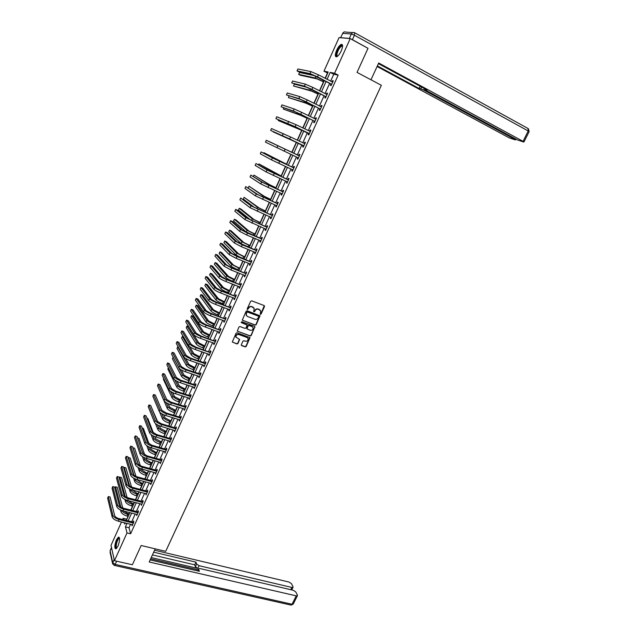 <?xml version="1.0" encoding="UTF-8"?>
<svg xmlns="http://www.w3.org/2000/svg" width="637" height="637" viewBox="0 0 637 637"><rect width="100%" height="100%" fill="white"/><g stroke="black" fill="none" stroke-linecap="round" stroke-linejoin="round"><path stroke-width="0.96" d="M260.358 314.36L261.066 314.049L264.514 306.54L264.156 305.569L251.687 300.823L250.667 301.269L247.212 308.849L247.475 309.526L248.637 308.236C249.401 306.907 250.484 306.429 251.902 306.795L254.227 308.507L253.653 311.668L254.649 311.636L255.095 310.665C255.859 309.343 256.942 308.865 258.343 309.232L260.652 310.912L260.358 314.36M260.087 314.089L260.852 313.802L264.283 305.641M247.196 309.248L248.637 308.236M253.661 311.676L255.095 310.665M116.444 539.818L118.442 537.095C120.075 537.668 119.915 540.686 117.956 546.164L115.958 548.879C114.326 548.274 114.485 545.256 116.444 539.818M336.631 50.307C338.151 47.114 339.688 45.139 341.233 44.391C343.017 44.256 343.024 46.421 341.257 50.88C339.72 54.081 338.191 56.048 336.662 56.781C334.871 56.9 334.863 54.742 336.631 50.307M241.327 344.697L241.694 345.636L245.181 346.878L246.193 346.424L250.007 337.674L237.123 332.753L236.104 333.207L232.29 342.013L236.948 343.956L237.967 343.502L239.616 339.441L235.993 337.124C235.905 335.189 236.853 334.321 238.819 334.513L247.029 337.475L248.119 338.581C248.223 340.516 247.283 341.392 245.317 341.209L243.955 340.723L242.944 341.169L241.327 344.697M327.713 73.088L323.962 71.209L339.051 37.615L350.231 38.586L368.011 48.324L357.031 72.387L381.364 85.302L165.708 551.339L141.151 545.503L132.369 564.764L114.453 560.703L110.997 545.407L121.516 521.982M350.231 38.586L334.584 73.239L330.197 72.403L327.084 79.322M130.593 524.227L129 527.747L130.617 533.774L338.167 75.126L334.584 73.239M130.617 533.774L127.01 532.898L114.453 560.703M255.166 325.141L256.178 324.695L260.023 315.833L247.156 310.76L246.137 311.214L242.283 320.124L255.166 325.141L255.963 324.44L259.769 315.506M237.298 331.152L249.951 335.771L250.962 335.325L254.752 327.068L251.169 335.588L250.158 336.033L237.275 331.097L238.931 327.004L239.95 326.55L245.03 328.405L246.049 327.959L247.164 325.053L241.471 322.696M254.967 327.33L254.601 326.375L241.917 321.709L241.176 322.402M338.167 75.126L333.748 74.258L330.635 81.162M329.655 83.336L325.005 93.623M324.042 95.757L319.408 106.021M318.468 108.115L313.842 118.355M312.918 120.401L308.3 130.625M307.392 132.631L302.79 142.823M301.906 144.79L297.32 154.958M296.436 156.901L291.881 167.005M290.99 168.964L286.467 178.981M285.575 180.964L281.084 190.901M280.184 192.907L275.733 202.765M274.818 204.78L270.407 214.558M269.483 216.596L265.103 226.294M264.18 228.349L259.832 237.967M258.901 240.045L254.593 249.585M253.645 251.679L249.37 261.138M248.422 263.248L244.186 272.636M243.223 274.762L239.018 284.078M238.047 286.22L233.883 295.457M232.903 297.614L228.771 306.779M227.783 308.953L223.683 318.046M222.695 320.236L218.618 329.249M217.623 331.463L213.586 340.405M212.583 342.634L208.578 351.505M207.566 353.742L203.593 362.541M202.574 364.802L198.633 373.529M197.605 375.798L193.696 384.453M192.661 386.747L188.783 395.33M187.748 397.639L183.902 406.159M182.851 408.476L179.037 416.924M177.986 419.257L174.204 427.642M173.137 429.991L169.386 438.304M168.319 440.661L164.593 448.91M163.526 451.291L159.831 459.468M158.748 461.865L155.086 469.979M153.995 472.383L150.364 480.433M149.273 482.854L145.666 490.84M144.567 493.269L140.992 501.192M139.885 503.636L136.334 511.495M135.227 513.955L131.708 521.751M330.961 84.132L330.372 85.43L331.097 85.597L333.262 80.795L332.538 80.636L331.988 81.862M325.348 96.545L324.766 97.835L325.475 98.026L327.633 93.249L326.924 93.066L326.359 94.316M319.774 108.887L319.193 110.169L319.893 110.384L322.035 105.638L321.335 105.431L320.761 106.698M314.224 121.165L313.651 122.439L314.328 122.686L316.462 117.964L315.777 117.734L315.204 119.008M308.706 133.388L308.133 134.654L308.802 134.917L310.928 130.219L310.251 129.964L309.678 131.23M303.212 145.539L302.647 146.797L303.3 147.091L305.41 142.417L304.749 142.131L304.183 143.397M297.75 157.626L297.184 158.876L297.829 159.194L299.931 154.544L299.279 154.234L298.713 155.492M292.319 169.649L291.754 170.891L292.383 171.234L294.477 166.607L293.84 166.281L293.275 167.531M286.913 181.609L286.355 182.851L286.969 183.217L289.047 178.615L288.426 178.256L287.868 179.499M281.538 193.505L280.981 194.739L281.586 195.129L283.648 190.551L283.043 190.176L282.486 191.411M276.171 205.377L275.63 206.571L276.227 206.985L278.281 202.431L277.684 202.033L277.127 203.259M270.844 217.177L270.311 218.34L270.892 218.778L272.939 214.247L272.357 213.825L271.808 215.051M265.533 228.922L265.024 230.053L265.589 230.514L267.628 226.008L267.054 225.554L266.505 226.772M260.254 240.611L259.761 241.702L260.318 242.179L262.34 237.705L261.783 237.227L261.234 238.437M254.999 252.228L254.521 253.295L255.063 253.797L257.077 249.338L256.536 248.844L255.986 250.046M249.776 263.798L249.314 264.825L249.847 265.35L251.846 260.907L251.312 260.398L250.771 261.592M244.576 275.295L244.13 276.291L244.648 276.84L246.646 272.429L246.121 271.888L245.579 273.082M239.408 286.746L238.971 287.709L239.48 288.274L241.463 283.887L240.953 283.322L240.42 284.508M234.265 298.132L233.843 299.064L234.336 299.653L236.311 295.281L235.809 294.7L235.276 295.879M229.145 309.463L228.739 310.354L229.224 310.967L231.183 306.62L230.698 306.023L230.164 307.193M224.049 320.737L223.659 321.597L224.128 322.234L226.087 317.911L225.609 317.282L225.084 318.452M218.985 331.949L218.602 332.785L219.064 333.438L221.007 329.13L220.545 328.485L220.02 329.647M213.936 343.104L213.578 343.908L214.024 344.585L215.959 340.301L215.505 339.64L214.988 340.795M208.92 354.212L209.016 355.677L210.935 351.417L210.497 350.732L209.971 351.879M203.928 365.256L204.023 366.713L205.942 362.477L205.504 361.768L204.987 362.915M198.967 376.252L199.062 377.693L200.966 373.481L200.544 372.749L200.034 373.887M194.022 387.185L194.118 388.618L196.021 384.422L195.607 383.681L195.097 384.812M189.101 398.069L189.205 399.495L191.092 395.322L190.694 394.55L190.184 395.681M184.212 408.898L184.316 410.316L186.195 406.159L185.805 405.371L185.295 406.494M179.339 419.672L179.451 421.081L181.314 416.94L180.94 416.136L180.438 417.251M174.498 430.397L174.61 431.79L176.465 427.674L176.099 426.854L175.597 427.96M169.681 441.067L169.792 442.444L171.64 438.352L171.281 437.508L170.78 438.614M164.879 451.681L164.991 453.058L166.838 448.981L166.488 448.122L165.994 449.22M160.11 462.247L160.221 463.609L162.053 459.556L161.718 458.672L161.225 459.771M155.356 472.758L155.476 474.111L157.299 470.082L156.973 469.182L156.479 470.273M150.627 483.22L150.754 484.566L152.569 480.553L152.251 479.629L151.757 480.72M145.929 493.627L146.048 494.965L147.856 490.968L147.553 490.036L147.059 491.111M141.247 503.986L141.374 505.316L143.166 501.343L142.871 500.387L142.385 501.462M136.589 514.298L136.716 515.62L138.5 511.662L138.213 510.691L137.735 511.758M131.947 524.562L132.082 525.867L133.858 521.934L133.587 520.939L133.101 522.006M327.466 73.04L325.101 78.295M323.508 81.823L319.471 90.804M318.014 94.045L313.874 103.242M312.536 106.204L308.3 115.623M307.098 118.299L302.758 127.933M301.683 130.338L297.248 140.18M296.293 142.306L291.786 152.315M290.894 154.305L286.451 164.171M285.44 166.416L281.14 175.963M280.025 178.456L275.861 187.7M274.627 190.439L270.606 199.381M269.268 202.359L265.382 210.998M263.933 214.215L260.175 222.552M258.622 226.008L254.999 234.05M253.343 237.744L249.855 245.492M248.088 249.417L244.727 256.878M242.864 261.027L239.631 268.201M237.665 272.58L234.559 279.476M232.489 284.078L229.511 290.687M228.556 292.813L228.317 293.346M227.345 295.512L224.495 301.842M223.531 303.984L223.205 304.701M222.225 306.891L219.494 312.95M218.531 315.1L218.117 316.008M217.129 318.205L214.526 323.994M213.546 326.16L213.061 327.251M212.057 329.472L209.581 334.982M208.594 337.172L208.02 338.446M207.017 340.676L204.66 345.923M203.665 348.12L203.012 349.578M202.001 351.823L199.755 356.808M198.76 359.021L198.027 360.653M197.008 362.915L194.882 367.637M193.879 369.866L193.067 371.674M192.04 373.951L190.033 378.41M189.022 380.655L188.13 382.638M187.095 384.939L185.208 389.135M184.189 391.397L183.225 393.555M182.182 395.864L180.406 399.805M179.379 402.082L178.336 404.407M177.285 406.732L175.629 410.427M174.594 412.72L173.471 415.213M172.42 417.553L170.867 420.993M169.832 423.302L168.638 425.962M167.579 428.319L166.138 431.512M165.094 433.829L163.82 436.656M162.754 439.028L161.424 441.982M160.381 444.308L159.027 447.301M157.96 449.69L156.742 452.397M155.683 454.738L154.265 457.892M153.183 460.296L152.076 462.765M151.009 465.121L149.52 468.434M148.437 470.847L147.434 473.076M146.367 475.449L144.798 478.92M143.707 481.349L142.807 483.34M141.74 485.728L140.1 489.359M139.001 491.804L138.213 493.564M137.13 495.96L135.426 499.75M134.327 502.203L133.635 503.732M132.552 506.136L130.776 510.086M129.669 512.554L129.08 513.852M127.989 516.273L126.787 519.489M122.63 519.497L123.18 518.279L123.562 519.728M126.699 519.155L123.18 518.279M325.316 78.407L328.19 72.021L323.962 71.209M124.334 522.674L124.709 524.108L125.25 522.905M126.365 520.421L129.884 512.602M130.991 510.141L134.542 502.259M135.641 499.806L139.224 491.86M140.315 489.423L143.922 481.405M145.013 478.984L148.652 470.91M149.735 468.498L153.398 460.352M154.48 457.955L158.175 449.746M159.25 447.365L162.968 439.092M164.035 436.719L167.794 428.382M168.853 426.026L172.635 417.617M173.686 415.276L177.508 406.804M178.551 404.479L182.397 395.927M183.44 393.618L187.318 385.003M188.345 382.71L192.255 374.023M193.282 371.745L197.223 362.986M198.242 360.725L202.216 351.903M203.227 349.649L207.232 340.755M208.235 338.518L212.28 329.552M213.276 327.33L217.344 318.285M218.332 316.087L222.44 306.97M223.42 304.789L227.56 295.592M228.532 293.426L232.704 284.158M233.675 282.008L237.88 272.668M238.843 270.534L243.079 261.114M244.035 258.996L248.303 249.505M249.25 247.403L253.558 237.832M254.497 235.754L258.837 226.103M259.769 224.033L264.148 214.303M265.064 212.264L269.483 202.455M270.399 200.424L274.85 190.535M275.749 188.528L280.24 178.559M281.132 176.568L285.655 166.512M286.546 164.545L291.109 154.409M291.985 152.458L296.579 142.258M297.463 140.283L302.065 130.052M302.973 128.037L307.591 117.781M308.515 115.727L313.141 105.447M314.089 103.353L318.723 93.05M319.686 90.908L324.337 80.588M127.018 523.343L125.433 526.871L127.01 532.898M326.096 81.496L321.454 91.816M320.491 93.95L315.856 104.237M314.909 106.331L310.283 116.603M309.359 118.657L304.741 128.897M303.841 130.911L299.231 141.127M298.347 143.102L293.753 153.286M292.877 155.237L288.314 165.357M287.43 167.324L282.908 177.365M282.008 179.355L277.525 189.316M276.617 191.323L272.166 201.204M271.251 203.227L266.839 213.021M265.916 215.067L261.536 224.789M260.613 226.844L256.265 236.486M255.333 238.564L251.026 248.127M250.078 250.222L245.802 259.713M244.855 261.823L240.611 271.235M239.655 273.361L235.451 282.693M234.48 284.843L230.307 294.103M229.336 296.269L225.195 305.449M224.216 307.631L220.107 316.74M219.12 318.938L215.051 327.967M214.048 330.181L210.011 339.147M209.008 341.376L205.003 350.262M203.991 352.508L200.018 361.33M198.999 363.592L195.057 372.334M194.03 374.612L190.121 383.291M189.093 385.584L185.216 394.192M184.173 396.501L180.327 405.036M179.284 407.354L175.462 415.826M174.411 418.159L170.628 426.559M169.569 428.916L165.811 437.245M164.744 439.618L161.026 447.883M159.951 450.263L156.256 458.457M155.173 460.854L151.51 468.991M150.428 471.396L146.789 479.462M145.698 481.891L142.091 489.893M140.992 492.329L137.417 500.268M136.318 502.712L132.767 510.587M131.66 513.056L128.141 520.867M333.748 74.258L330.197 72.403M129 527.747L125.433 526.871M332.538 80.636L333.183 80.979M326.924 93.066L327.569 93.4M321.335 105.431L321.98 105.758M315.777 117.734L316.422 118.052M310.251 129.964L310.896 130.282M304.749 142.131L305.402 142.441M297.184 158.876L297.837 159.178M291.754 170.891L292.407 171.194M286.355 182.851L287 183.145M280.981 194.739L281.626 195.033M275.63 206.571L276.283 206.858M270.311 218.34L270.964 218.618M265.024 230.053L265.677 230.323M259.761 241.702L260.414 241.972M254.521 253.295L255.174 253.558M249.314 264.825L249.967 265.08M244.13 276.291L244.783 276.546M238.971 287.709L239.623 287.956M233.843 299.064L234.496 299.31M228.739 310.354L229.392 310.601M223.659 321.597L224.312 321.836M218.602 332.785L219.255 333.016M213.578 343.908L214.231 344.139M208.578 354.984L209.223 355.207M203.593 365.996L204.246 366.219M198.64 376.961L199.293 377.176M193.712 387.869L194.365 388.076M188.815 398.722L189.46 398.929M183.934 409.519L184.579 409.718M179.077 420.261L179.73 420.46M174.243 430.954L174.896 431.153M169.434 441.6L170.087 441.791M164.649 452.182L165.302 452.374M159.895 462.725L160.54 462.908M155.157 473.203L155.802 473.387M150.436 483.642L151.088 483.817M145.746 494.025L146.399 494.193M141.08 504.353L141.733 504.52M136.429 514.64L137.082 514.8M131.811 524.872L132.456 525.031M260.119 310.084L259.378 309.622M254.88 310.418C255.644 309.096 256.727 308.619 258.128 308.993L259.163 309.383M253.701 307.671L252.945 307.193M248.422 307.99C249.186 306.66 250.277 306.182 251.687 306.556L252.73 306.946M242.307 320.196L254.951 324.886M258.67 316.812L258.415 316.135L247.467 312.042L246.75 312.361L246.169 315.148L247.475 316.485L254.959 319.264C256.361 319.623 257.436 319.145 258.2 317.831L258.67 316.812M246.463 315.713L246.073 313.141L247.26 311.796L258.2 315.888M246.925 324.735L241.264 322.441M250.269 330.316C252.26 330.507 253.192 329.616 253.072 327.657L251.997 326.566L249.107 325.507L248.096 325.953L246.981 328.851L250.269 330.316M252.65 326.98L251.997 326.566M247.005 328.915L246.814 328.055L247.889 325.698L248.9 325.252L251.782 326.311M254.752 327.068L254.76 326.455M247.721 337.921L247.029 337.475M236.168 337.514L235.794 336.862C235.706 334.927 236.653 334.059 238.62 334.25L246.822 337.212M232.306 342.061L236.757 343.685L237.768 343.232L239.408 339.147M241.304 345.262L244.974 346.608L245.986 346.154L249.776 337.355M323.723 81.934L317.059 78.9L300.369 75.254L298.681 74.386L315.291 77.993L323.803 81.767M298.681 74.386L299.509 72.514L314.885 75.755M332.681 82.093L318.428 74.832L317.521 76.854L331.686 84.299M332.156 81.95L332.729 81.982M331.471 84.761L330.778 83.917L311.819 74.545L298.793 71.822L297.041 70.922L310.012 73.605L317.521 76.854M297.041 70.922L297.893 68.987L310.912 71.591L318.428 74.832M330.778 83.917L331.503 84.076M337.554 56.247C336.44 56.534 336.105 55.578 336.551 53.381C338.398 48.046 340.341 45.482 342.38 45.705L342.587 46.151M342.579 46.366L341.687 46.119C339.744 47.329 338.223 49.75 337.124 53.389C336.75 55.148 336.949 56.056 337.714 56.112M342.316 44.662L341.782 44.733C339.37 46.238 337.483 49.24 336.121 53.747L336.232 56.868M116.786 548.17C115.584 548.346 115.393 546.594 116.221 542.907C117.304 539.38 118.363 537.779 119.39 538.09L119.525 538.241M119.557 538.496L119.119 538.48C118.219 539.006 117.407 540.51 116.69 543.003C115.982 546.036 116.069 547.685 116.945 547.963M119.127 537.23L119.008 537.27C117.893 537.915 116.89 539.786 115.998 542.875C115.233 545.989 115.209 547.995 115.91 548.895M370.981 79.792L378.704 63.007L523.049 141.342L528.224 130.983L354.435 35.25L352.428 39.677L367.645 48.125M424.425 88.567L423.732 90.04L514.6 139.216L514.927 138.563M423.732 90.04L420.754 88.798L421.59 87.03M377.367 65.914L419.13 88.487L420.754 88.798M377.104 66.495L509.194 137.855L515.134 139.853L514.6 139.216M340.795 37.679L349.347 38.419L351.345 34L342.73 33.363L340.612 37.75M425.58 89.196L425.086 89.706L426.241 90.518L517.467 139.941L523.558 141.979L523.049 141.342M425.357 89.666L427.037 89.984L378.426 63.62M352.428 39.677L350.732 38.857M349.936 38.562L349.347 38.419M420.173 86.266L419.13 88.487M155.229 548.847L149.185 561.985L296.229 595.858L297.423 595.683L297.383 595.038L295.759 591.932L293.331 590.3L200.169 568.594L198.688 568.817L197.9 570.959M150.141 559.907L199.373 571.301L198.656 569.367M290.727 589.695L291.842 587.441L293.028 587.274L292.988 586.661L291.412 583.643L289.031 582.051L154.6 550.201M196.666 564.032L199.078 565.704L197.812 568.403L195.4 566.723L196.666 564.032L195.965 562.145L153.692 552.175M291.842 587.441L199.078 565.704M197.812 568.403L151.224 557.55M198.195 569.844L150.643 558.808M195.4 566.723L194.699 564.828L152.426 554.923M194.699 564.828L195.965 562.145M318.229 94.157L311.581 91.115L293.522 86.003L309.813 90.215L318.285 94.021M293.522 86.003L294.35 84.14L307.177 87.38M312.751 106.315L306.134 103.266L288.394 97.557L304.367 102.382L312.799 106.204M289.063 96.044L288.394 97.557M327.052 94.547L312.791 87.396L311.891 89.403L326.064 96.736M326.455 94.364L327.115 94.395M325.865 97.166L325.173 96.33L306.23 87.046L291.714 82.945L304.422 86.13L311.891 89.403M291.714 82.945L292.566 81.018L305.314 84.124L312.791 87.396M325.173 96.33L325.881 96.521M321.454 106.928L307.193 99.898L306.293 101.888L320.467 109.102M320.793 106.713L321.534 106.753M320.292 109.5L319.591 108.68L300.672 99.483L286.411 94.905L298.864 98.576L306.293 101.888M286.411 94.905L287.255 92.994L299.748 96.585L307.193 99.898M319.591 108.68L320.292 108.895M307.313 118.41L300.712 115.353L283.282 109.054L298.944 114.485L307.345 118.331M283.768 107.964L283.282 109.054M301.898 130.442L278.202 120.504L301.914 130.394M278.504 119.828L278.202 120.504M296.508 142.409L273.146 131.891L296.516 142.393M315.888 119.238L301.62 112.327L300.728 114.31L314.909 121.412M315.156 119.008L315.976 119.039M314.742 121.778L314.041 120.958L295.146 111.857L281.132 106.801L293.331 110.965L300.728 114.31M281.132 106.801L281.976 104.898L294.214 108.983L301.62 112.327M314.041 120.958L314.726 121.197M310.346 131.493L296.078 124.693L295.194 126.667L309.375 133.651M309.55 131.23L310.458 131.262M309.224 133.985L294.541 126.413L275.885 118.641L295.194 126.667M275.885 118.641L276.721 116.746L296.078 124.693M308.523 133.181L309.192 133.444M304.836 143.683L290.56 136.987L289.684 138.954L303.873 145.825M303.976 143.389L304.956 143.421M303.73 146.128L289.047 138.675L270.661 130.418L289.684 138.954M270.661 130.418L271.497 128.539L290.56 136.987M303.037 145.332L303.69 145.618M292.009 152.41L268.918 141.406L292.001 152.418M299.358 155.802L266.298 140.267L299.095 155.794M266.298 140.267L265.47 142.139L298.395 157.936M298.442 155.484L299.494 155.516M298.275 158.207L297.59 157.443M286.666 164.266L263.909 152.697L286.65 164.298M263.909 152.697L263.694 153.175M293.912 167.865L274.189 158.756L261.122 151.932L272.373 157.92L293.641 167.857M261.122 151.932L260.294 153.796L271.505 159.863L292.948 169.983M293.004 167.523L294.055 167.547M292.837 170.23L292.216 169.53M281.363 176.067L258.925 163.924L273.106 172.173L281.331 176.123M258.925 163.924L258.526 164.808M288.489 179.857L268.798 170.82L255.978 163.542L266.983 169.999L288.219 179.857M255.978 163.542L255.15 165.397L266.123 171.926L287.534 181.967M287.598 179.499L288.641 179.515M287.438 182.182L286.865 181.553M276.076 187.796L269.618 184.706L253.956 175.103L267.851 183.91L276.036 187.891M253.956 175.103L253.391 176.377M283.091 191.793L263.439 182.819L250.859 175.095L261.624 182.007L282.82 191.793M250.859 175.095L250.038 176.943L260.764 183.926L282.143 193.895M282.215 191.411L283.258 191.418M282.064 194.078L281.538 193.513M270.821 199.477L264.387 196.371L249.019 186.227L262.619 195.591L270.773 199.588M249.019 186.227L248.279 187.891M277.724 203.665L258.104 194.747L245.763 186.585L256.289 193.959L277.453 203.665M245.763 186.585L244.942 188.425L255.437 195.862L276.784 205.751M276.864 203.259L277.907 203.267M276.713 205.91L276.243 205.409M265.597 211.086L259.179 207.981L244.106 197.295L257.412 207.216L265.533 211.229M244.106 197.295L243.318 199.062L254.872 207.781M272.389 215.473L252.801 206.619L240.69 198.027L250.986 205.839L272.118 215.473M240.69 198.027L239.878 199.851L250.134 207.742L271.45 217.551M271.537 215.043L272.58 215.051M271.394 217.679L270.98 217.241M260.39 222.647L254.004 219.534L240.913 209.032L239.217 208.307L252.228 218.778L260.318 222.815M239.217 208.307L238.437 210.067L251.018 220.314M267.078 227.226L247.522 218.435L237.394 210.154L235.642 209.406L245.707 217.663L266.807 227.226M235.642 209.406L234.838 211.221L244.863 219.55L266.139 229.296M266.242 226.772L267.277 226.772M255.222 234.145L248.852 231.024L236.04 219.98L234.352 219.263L247.076 230.283L255.126 234.344M234.352 219.263L233.572 221.015L246.917 232.601M261.791 238.915L242.275 230.18L232.378 221.461L230.626 220.728L240.46 229.424L247.482 233.078L261.528 238.915M230.626 220.728L229.822 222.536L239.616 231.303L246.638 234.965L260.859 240.969M260.971 238.437L262.006 238.437M250.07 245.579L243.724 242.458L231.199 230.873L229.503 230.18L241.949 241.734L249.967 245.81M229.503 230.18L228.731 231.916L241.136 243.557L243.445 245.03M256.536 250.54L237.052 241.869L227.385 232.712L225.625 231.995L235.236 241.128L242.227 244.815L256.265 250.548M225.625 231.995L224.829 233.795L234.4 243L241.383 246.686L255.612 252.586M255.724 250.046L256.767 250.038M244.942 256.966L238.62 253.829L226.382 241.718L224.686 241.033L236.853 253.12L244.831 257.213M224.686 241.033L223.913 242.769L236.032 254.935L241.089 257.818M251.304 262.11L231.852 253.502L222.417 243.915L220.657 243.207L230.037 252.77L236.996 256.48L251.042 262.118M220.657 243.207L219.861 244.998L229.209 254.633L236.16 258.351L250.182 263.957M250.508 261.6L251.543 261.584M239.846 268.288L233.548 265.151L221.58 252.515L219.884 251.838L231.772 264.451L239.727 268.567M219.884 251.838L219.12 253.566L230.96 266.258L238.907 270.383M246.105 273.623L231.295 267.564L226.684 265.072L217.464 255.055L215.712 254.362L224.869 264.355L231.788 268.097L245.834 273.623M215.712 254.362L214.924 256.146L224.041 266.202L230.96 269.953L245.189 275.646M245.317 273.082L246.352 273.066M234.774 279.555L228.5 276.41L216.811 263.256L215.115 262.587L226.724 275.725C227.911 276.824 230.164 278.058 233.484 279.412L234.639 279.858M215.115 262.587L214.35 264.307L225.92 277.525C227.106 278.632 229.352 279.866 232.672 281.22L233.827 281.665M240.929 285.073L226.127 279.086L221.541 276.577L212.543 266.147L210.791 265.462L219.725 275.877C220.912 277.007 223.213 278.258 226.613 279.643L240.659 285.081M210.791 265.462L210.003 267.237L218.905 277.716C220.083 278.855 222.385 280.113 225.785 281.49L240.014 287.088M240.149 284.516L241.192 284.492M229.734 290.767L223.476 287.621L212.057 273.95L210.361 273.289L221.7 286.945C222.87 288.083 225.108 289.317 228.428 290.655L229.583 291.093M210.361 273.289L209.597 275.001L220.896 288.736C222.058 289.883 224.304 291.117 227.624 292.455L228.779 292.893M235.778 296.468L220.991 290.56L216.421 288.028L207.646 277.183L205.894 276.506L214.605 287.343C215.776 288.505 218.061 289.771 221.461 291.133L235.507 296.476M205.894 276.506L205.114 278.273L213.785 289.174C214.956 290.345 217.233 291.611 220.641 292.972L234.87 298.474M235.013 295.887L236.048 295.863M224.71 301.93L218.475 298.769L207.328 284.588L205.632 283.943L216.699 298.108C217.846 299.279 220.083 300.529 223.396 301.842L224.55 302.28M205.632 283.943L204.875 285.647L215.903 299.892C217.042 301.07 219.279 302.32 222.592 303.634L223.746 304.064M230.65 307.798L215.871 301.97L211.333 299.422L202.773 288.163L201.021 287.502L209.517 298.745C210.664 299.947 212.933 301.221 216.333 302.567L230.387 307.806M201.021 287.502L200.241 289.254L208.705 300.568C209.844 301.779 212.121 303.053 215.513 304.398L229.75 309.797M229.901 307.201L230.936 307.169M219.709 313.03L213.499 309.861L202.622 295.178L200.926 294.541L211.723 309.208C212.854 310.418 215.075 311.676 218.387 312.982L219.542 313.404M200.926 294.541L200.169 296.237L210.935 310.983C212.057 312.202 214.271 313.46 217.591 314.758L218.746 315.18M225.554 319.081L210.783 313.324L206.269 310.76L197.924 299.087L196.172 298.435L204.453 310.092C205.576 311.334 207.837 312.616 211.237 313.945L225.291 319.089M196.172 298.435L195.4 300.186L203.641 311.907C204.764 313.149 207.025 314.439 210.425 315.761L224.662 321.064M224.813 318.46L225.848 318.428M214.741 324.074L208.546 320.905L197.932 305.72L196.236 305.091L206.778 320.26C207.885 321.51 210.091 322.776 213.411 324.058L214.558 324.472M196.236 305.091L195.487 306.779L205.982 322.027C207.089 323.278 209.294 324.544 212.615 325.825L213.761 326.24M220.482 330.3L205.727 324.615L201.228 322.035L193.099 309.964L191.347 309.319L199.413 321.382C200.52 322.656 202.765 323.954 206.165 325.26L220.219 330.308M191.347 309.319L190.574 311.063L198.609 323.182C199.707 324.464 201.961 325.762 205.353 327.068L219.59 332.275M219.757 329.663L220.792 329.624M209.796 335.062L203.625 331.885L193.274 316.207L191.578 315.594L201.849 331.256C202.94 332.538 205.138 333.812 208.45 335.078L209.605 335.484M191.578 315.594L190.829 317.274L201.061 333.016C202.144 334.306 204.35 335.58 207.654 336.838L208.809 337.244M215.433 341.464L200.687 335.858L196.212 333.255L188.297 320.785L186.545 320.156L194.396 332.61C195.479 333.923 197.725 335.229 201.117 336.519L215.171 341.472M186.545 320.156L185.773 321.884L193.592 334.409C194.675 335.723 196.913 337.029 200.313 338.319L214.55 343.431M214.717 340.803L215.752 340.763M204.875 345.995L198.72 342.817L188.632 326.646L186.936 326.048L196.952 342.204C198.019 343.518 200.209 344.8 203.514 346.042L204.668 346.448M186.936 326.048L186.195 327.721L196.164 343.948C197.231 345.27 199.421 346.552 202.725 347.794L203.88 348.2M210.417 352.572L195.678 347.038L191.227 344.418L183.52 331.551L181.768 330.929L189.412 343.789C190.471 345.135 192.7 346.448 196.092 347.722L210.154 352.579M181.768 330.929L181.004 332.657L188.608 345.572C189.675 346.926 191.896 348.24 195.288 349.514L209.533 354.522M209.708 351.895L210.743 351.847M199.978 356.879L193.847 353.694L189.691 346.663M183.472 336.854L182.317 336.447L181.577 338.112L191.291 354.833C192.342 356.187 194.516 357.476 197.82 358.703L198.975 359.093M182.317 336.447L192.071 353.089C193.122 354.435 195.296 355.725 198.609 356.959L199.763 357.349M205.417 363.623L204.724 362.923L190.694 358.161L186.267 355.526L178.766 342.268L177.006 341.655L184.443 354.913C185.486 356.29 187.708 357.612 191.1 358.87L205.154 363.639M177.006 341.655L176.25 343.375L183.655 356.688C184.69 358.074 186.912 359.395 190.296 360.646L204.541 365.566M204.724 362.923L205.759 362.875M195.097 367.708L188.99 364.523L185.574 358.4M178.256 346.99L177.723 346.807L176.982 348.455L186.442 365.654C187.469 367.039 189.635 368.345 192.939 369.556L194.094 369.938M177.723 346.807L187.222 363.926C188.249 365.304 190.415 366.601 193.72 367.82L194.874 368.202M200.448 374.62L199.763 373.903L185.733 369.229L181.322 366.578L174.028 352.93L172.277 352.333L179.507 365.972C180.534 367.39 182.739 368.719 186.123 369.954L200.185 374.636M172.277 352.333L171.52 354.037L178.718 367.74C179.738 369.165 181.943 370.495 185.335 371.729L199.572 376.555M199.763 373.903L200.798 373.847M190.248 378.482L184.165 375.289L181.322 369.922M173.137 357.118L172.412 358.758L181.617 376.427C182.628 377.852 184.778 379.158 188.082 380.353L189.237 380.727M178.814 367.899L182.389 374.707C183.4 376.125 185.558 377.43 188.863 378.625L190.017 379.007M195.503 385.56L194.826 384.828L180.797 380.241L176.409 377.574L169.323 363.544L167.563 362.955L174.594 376.985C175.597 378.434 177.795 379.771 181.179 380.99L195.24 385.576M167.563 362.955L166.814 364.659L173.805 378.736C174.809 380.201 177.006 381.539 180.39 382.749L194.635 387.487M194.826 384.828L195.862 384.772M185.423 389.207L179.355 386.006L176.99 381.292M168.383 367.82L167.857 369.006L176.815 387.153C177.803 388.602 179.953 389.916 183.249 391.094L184.404 391.468M174.809 379.867L177.58 385.433C178.575 386.882 180.725 388.196 184.029 389.374L185.184 389.748M190.582 396.453L189.922 395.696L175.884 391.206L171.52 388.514L164.633 374.102L162.881 373.529L169.705 387.933C170.692 389.422 172.874 390.768 176.258 391.97L190.32 396.469M162.881 373.529L162.132 375.217L168.924 389.685C169.904 391.174 172.086 392.527 175.47 393.722L189.715 398.364M189.922 395.696L190.949 395.633M180.621 399.877L174.57 396.676L172.611 392.551M163.653 378.474L163.327 379.206L172.038 397.814C173.009 399.303 175.143 400.625 178.44 401.788L179.594 402.154M170.541 391.325L172.802 396.11C173.774 397.592 175.916 398.913 179.212 400.076L180.367 400.442M185.685 407.282L185.033 406.51L171.003 402.106L166.655 399.407L159.967 384.613L158.215 384.055L164.84 398.834C165.803 400.355 167.977 401.708 171.361 402.895L185.423 407.298M158.215 384.055L157.466 385.735L164.059 400.577C165.023 402.098 167.197 403.452 170.581 404.638L184.826 409.193M185.033 406.51L186.068 406.446M175.844 410.499L169.816 407.29L168.2 403.707M158.947 389.072L167.284 408.436C168.232 409.949 170.358 411.287 173.654 412.426L174.809 412.784M166.193 402.6L168.041 406.74C168.996 408.253 171.122 409.583 174.427 410.73L175.581 411.088M180.812 418.063L180.167 417.275L166.138 412.959L161.814 410.236L155.324 395.075L153.573 394.526L159.998 409.679C160.946 411.231 163.112 412.593 166.488 413.763L180.55 418.079M153.573 394.526L152.832 396.198L159.226 411.406C160.166 412.967 162.331 414.337 165.708 415.499L179.953 419.958M180.167 417.275L181.203 417.203M171.09 421.065L165.079 417.848L163.757 414.775M159.616 412.02L162.546 419.003C163.486 420.547 165.596 421.885 168.893 423.016L170.047 423.366M161.798 413.763L163.303 417.307C164.242 418.851 166.361 420.189 169.657 421.32L170.812 421.67M161.854 410.324L156.742 398.38M175.963 428.789L175.334 427.984L161.304 423.748L156.997 421.017L150.706 405.49L148.954 404.941L155.181 420.468C156.113 422.052 158.263 423.422 161.639 424.576L175.701 428.805M148.954 404.941L148.214 406.613L154.409 422.196C155.34 423.788 157.49 425.158 160.866 426.304L175.111 430.676M175.334 427.984L176.361 427.905M166.353 431.575L160.365 428.359L159.306 425.747M155.428 423.47L157.841 429.513C158.756 431.098 160.858 432.443 164.155 433.55L165.309 433.893M157.379 424.823L158.597 427.833C159.513 429.41 161.623 430.755 164.911 431.87L166.066 432.212M157.753 421.925L151.853 408.309M171.138 439.466L170.517 438.638L156.487 434.49L152.203 431.743L146.104 415.85L144.352 415.316L150.388 431.201C151.295 432.826 153.445 434.203 156.821 435.334L170.875 439.482M144.352 415.316L143.62 416.972L149.623 432.921C150.531 434.545 152.673 435.923 156.049 437.054L170.286 441.337M170.517 438.638L171.544 438.559M161.647 442.046L155.675 438.821L154.839 436.648M151.136 434.641L153.151 439.976C154.05 441.584 156.145 442.946 159.441 444.037L160.596 444.371M152.944 435.788L153.899 438.304C154.807 439.912 156.901 441.266 160.198 442.365L161.352 442.699M153.453 433.056L147.824 418.453L147.012 418.214M166.337 450.08L165.731 449.244L151.694 445.183L147.434 442.412L141.533 426.161L139.774 425.635L145.618 441.887C146.51 443.543 148.644 444.929 152.02 446.043L166.074 450.104M139.774 425.635L139.041 427.292L144.854 443.599C145.746 445.255 147.88 446.641 151.248 447.755L165.493 451.952M165.731 449.244L166.759 449.157M156.957 452.461L155.181 451.952L151.009 449.228L150.364 447.469M146.797 445.669L148.493 450.391C149.369 452.031 151.455 453.393 154.743 454.476L155.898 454.802M148.493 446.672L149.233 448.727C150.117 450.359 152.203 451.721 155.5 452.803L156.654 453.138M149.106 444.037L143.397 428.422L142.226 428.08M161.559 460.655L160.962 459.795L146.932 455.821L142.688 453.034L136.979 436.425L135.219 435.915L140.873 452.517C141.748 454.205 143.866 455.598 147.243 456.697L161.296 460.678M135.219 435.915L134.495 437.555L140.116 454.221C140.984 455.909 143.11 457.302 146.478 458.401L160.715 462.51M160.962 459.795L161.989 459.707M152.291 462.82L150.515 462.327L146.359 459.596L145.889 458.226M142.433 456.594L143.851 460.75C144.71 462.422 146.789 463.792 150.077 464.859L151.232 465.177M144.034 457.477L144.591 459.094C145.459 460.766 147.537 462.128 150.826 463.195L151.98 463.521M144.734 454.914L138.985 438.344L137.488 437.906M156.806 471.173L156.216 470.289L142.186 466.403C139.949 465.679 138.54 464.747 137.966 463.609L132.44 446.641L130.689 446.139L136.151 463.099C137.003 464.819 139.121 466.22 142.489 467.303L156.543 471.197M130.689 446.139L129.964 447.771L135.394 464.787C136.246 466.515 138.356 467.916 141.725 468.999L155.969 473.02M156.216 470.289L157.243 470.202M147.649 473.14L145.873 472.646L141.74 469.899L141.414 468.904M138.054 467.415L139.232 471.062C140.076 472.765 142.139 474.143 145.427 475.194L146.582 475.505M139.575 468.219L139.965 469.413C140.817 471.109 142.887 472.487 146.168 473.538L147.322 473.856M140.355 465.687L134.598 448.217L132.902 447.739L138.229 464.086M152.076 481.636L151.495 480.744L137.473 476.938C135.227 476.221 133.834 475.29 133.268 474.119L127.933 456.809L126.174 456.315L131.453 473.625C132.289 475.377 134.391 476.787 137.759 477.854L151.813 481.66M126.174 456.315L125.457 457.939L130.704 475.313C131.533 477.065 133.635 478.475 137.003 479.542L151.24 483.475M151.495 480.744L152.522 480.648M143.03 483.403L141.247 482.926L136.939 479.518M133.659 478.164L134.63 481.325C135.458 483.061 137.52 484.446 140.801 485.474L141.955 485.784M135.116 478.881L135.37 479.685C136.199 481.413 138.253 482.798 141.541 483.833L142.696 484.144M135.96 476.38L130.227 458.051L128.531 457.573L133.945 475.083M128.531 457.573L128.316 458.059M147.37 492.051L146.797 491.143L132.775 487.416C130.537 486.716 129.144 485.776 128.594 484.59L123.443 466.921L121.683 466.443L126.779 484.104C127.599 485.888 129.685 487.297 133.053 488.348L147.107 492.075M121.683 466.443L120.966 468.06L126.03 485.776C126.843 487.56 128.937 488.977 132.297 490.028L146.542 493.882M146.797 491.143L147.824 491.047M138.428 493.619L136.652 493.149L132.472 490.076M129.271 488.834L130.059 491.541C130.872 493.301 132.918 494.694 136.199 495.713L137.353 496.016M130.665 489.487L130.792 489.909C131.604 491.668 133.651 493.054 136.931 494.073L138.086 494.376M131.556 487.002L125.879 467.837L124.183 467.375L129.606 485.864M124.183 467.375L123.817 468.203M142.68 502.418L142.123 501.486L128.101 497.847C125.863 497.155 124.478 496.207 123.936 495.005L118.968 476.994L117.216 476.524L122.121 494.527C122.925 496.342 125.003 497.76 128.371 498.803L142.417 502.442M117.216 476.524L116.499 478.132L121.38 496.191C122.177 498.015 124.255 499.432 127.623 500.467L141.86 504.241M142.123 501.486L143.15 501.391M133.85 503.787L132.074 503.326L128.013 500.571M124.876 499.424L125.505 501.709C126.301 503.501 128.332 504.894 131.612 505.897L132.767 506.192M126.214 500.021L126.23 500.077C127.026 501.868 129.064 503.262 132.345 504.273L133.499 504.568M127.161 497.545L121.548 477.575L119.852 477.121L125.242 496.526M119.852 477.121L119.326 478.299M138.022 512.729L137.473 511.782L123.451 508.222C121.213 507.546 119.836 506.59 119.31 505.364L114.517 487.018L112.765 486.557L117.495 504.902C118.275 506.741 120.345 508.175 123.705 509.194L137.759 512.761M112.765 486.557L112.056 488.165L116.754 506.558C117.534 508.406 119.605 509.839 122.965 510.858L137.202 514.545M137.473 511.782L138.492 511.678M129.295 513.9L127.519 513.454L123.626 511.025M120.481 509.95L120.974 511.822C121.747 513.645 123.777 515.046 127.058 516.034L128.204 516.328M121.802 510.5C122.766 512.22 124.764 513.526 127.782 514.417L128.937 514.704M122.766 508.015L117.24 487.273L115.544 486.827L120.879 507.108M115.544 486.827L114.867 488.348M133.38 522.993L132.838 522.029L118.816 518.55C116.587 517.881 115.209 516.926 114.7 515.683L110.09 496.995L108.338 496.549L112.884 515.229C113.649 517.101 115.711 518.534 119.071 519.537L133.117 523.025M108.338 496.549L107.629 498.142L112.144 516.878C112.908 518.757 114.971 520.19 118.331 521.193L132.56 524.8M132.838 522.029L133.858 521.926M323.19 79.991L322.656 81.178M316.048 76.313L315.291 77.993M310.912 71.591L310.012 73.605M340.636 37.694L342.73 33.363C343.518 31.969 344.577 31.555 345.915 32.113L352.787 32.591M354.825 32.845L528.049 128.515L528.224 130.983L529.116 131.644L523.956 141.979M354.435 35.25L354.602 32.718C353.232 32.153 352.15 32.575 351.345 34L354.435 35.25M111.523 547.732L110.121 550.862L112.733 562.63L114.174 559.445M116.627 561.197L115.178 564.39L292.049 604.242L296.229 595.858M293.291 603.948L291.173 605.134L293.243 604.051L297.423 595.683M290.775 605.046L114.421 565.417L115.178 564.39L112.733 562.63L112.574 563.594L114.15 565.353M110.121 550.559L111.483 547.541M112.685 564.008L110.034 552.104M317.576 92.469L317.138 93.44M310.434 88.846L309.813 90.215M311.995 104.874L311.652 105.631M304.852 101.307L304.367 102.382M305.314 84.124L304.422 86.13M299.748 96.585L298.864 98.576M306.445 117.216L306.198 117.765M299.294 113.705L298.944 114.485M293.768 126.038L293.553 126.524M294.214 108.983L293.331 110.965M288.712 121.317L287.836 123.283M283.242 133.587L282.366 135.546M285.081 149.225L284.206 151.176M277.796 145.785L276.92 147.736M279.619 161.392L278.751 163.335M272.373 157.92L271.505 159.863M280.184 175.605L279.985 176.043M273.106 172.173L272.827 172.794M274.197 173.495L273.329 175.43M266.983 169.999L266.123 171.926M274.889 187.374L274.595 188.011M267.851 183.91L267.444 184.818M268.798 185.542L267.938 187.461M261.624 182.007L260.764 183.926M269.618 199.086L269.244 199.922M262.619 195.591L262.086 196.777M263.431 197.518L262.571 199.429M256.289 193.959L255.437 195.862M264.379 210.736L263.917 211.763M257.412 207.216L256.759 208.673M258.089 209.438L257.237 211.341M250.986 205.839L250.134 207.742M259.163 222.329L258.614 223.547M252.228 218.778L251.456 220.513M252.77 221.286L251.926 223.181M245.707 217.663L244.863 219.55M253.98 233.859L253.343 235.268M247.076 230.283L246.256 232.123M247.482 233.078L246.638 234.965M240.46 229.424L239.616 231.303M248.812 245.333L248.096 246.933M241.949 241.734L241.136 243.557M242.227 244.815L241.383 246.686M235.236 241.128L234.4 243M243.676 256.751L242.88 258.534M236.853 253.12L236.032 254.935M236.996 256.48L236.16 258.351M230.037 252.77L229.209 254.633M238.572 268.113L237.752 269.929M231.772 264.451L230.96 266.258M231.788 268.097L230.96 269.953M224.869 264.355L224.041 266.202M233.484 279.412L232.672 281.22M226.724 275.725L225.92 277.525M226.613 279.643L225.785 281.49M219.725 275.877L218.905 277.716M228.428 290.655L227.624 292.455M221.7 286.945L220.896 288.736M221.461 291.133L220.641 292.972M214.605 287.343L213.785 289.174M223.396 301.842L222.592 303.634M216.699 298.108L215.903 299.892M216.333 302.567L215.513 304.398M209.517 298.745L208.705 300.568M218.387 312.982L217.591 314.758M211.723 309.208L210.935 310.983M211.237 313.945L210.425 315.761M204.453 310.092L203.641 311.907M213.411 324.058L212.615 325.825M206.778 320.26L205.982 322.027M206.165 325.26L205.353 327.068M199.413 321.382L198.609 323.182M208.45 335.078L207.654 336.838M201.849 331.256L201.061 333.016M201.117 336.519L200.313 338.319M194.396 332.61L193.592 334.409M203.514 346.042L202.725 347.794M196.952 342.204L196.164 343.948M196.092 347.722L195.288 349.514M189.412 343.789L188.608 345.572M198.609 356.959L197.82 358.703M192.071 353.089L191.291 354.833M191.1 358.87L190.296 360.646M184.443 354.913L183.655 356.688M193.72 367.82L192.939 369.556M187.222 363.926L186.442 365.654M186.123 369.954L185.335 371.729M179.507 365.972L178.718 367.74M188.863 378.625L188.082 380.353M182.389 374.707L181.617 376.427M181.179 380.99L180.39 382.749M174.594 376.985L173.805 378.736M184.029 389.374L183.249 391.094M177.58 385.433L176.815 387.153M176.258 391.97L175.47 393.722M169.705 387.933L168.924 389.685M179.212 400.076L178.44 401.788M172.802 396.11L172.038 397.814M171.361 402.895L170.581 404.638M164.84 398.834L164.059 400.577M174.427 410.73L173.654 412.426M168.041 406.74L167.284 408.436M166.488 413.763L165.708 415.499M159.998 409.679L159.226 411.406M169.657 421.32L168.893 423.016M163.303 417.307L162.546 419.003M161.639 424.576L160.866 426.304M155.181 420.468L154.409 422.196M164.911 431.87L164.155 433.55M158.597 427.833L157.841 429.513M156.821 435.334L156.049 437.054M150.388 431.201L149.623 432.921M160.198 442.365L159.441 444.037M153.899 438.304L153.151 439.976M152.02 446.043L151.248 447.755M145.618 441.887L144.854 443.599M155.5 452.803L154.743 454.476M149.233 448.727L148.493 450.391M147.243 456.697L146.478 458.401M140.873 452.517L140.116 454.221M150.826 463.195L150.077 464.859M144.591 459.094L143.851 460.75M142.489 467.303L141.725 468.999M136.151 463.099L135.394 464.787M146.168 473.538L145.427 475.194M139.965 469.413L139.232 471.062M137.759 477.854L137.003 479.542M131.453 473.625L130.704 475.313M141.541 483.833L140.801 485.474M135.37 479.685L134.63 481.325M133.053 488.348L132.297 490.028M126.779 484.104L126.03 485.776M136.931 494.073L136.199 495.713M130.792 489.909L130.059 491.541M128.371 498.803L127.623 500.467M122.121 494.527L121.38 496.191M132.345 504.273L131.612 505.897M126.23 500.077L125.505 501.709M123.705 509.194L122.965 510.858M117.495 504.902L116.754 506.558M127.782 514.417L127.058 516.034M121.595 510.428L120.974 511.822M119.071 519.537L118.331 521.193M112.884 515.229L112.144 516.878M342.523 46.286L342.38 45.705M342.555 46.589L341.687 46.119M119.565 538.583L119.119 538.48M529.116 131.644L528.487 128.857M343.47 32.383L342.579 33.379M425.11 89.666L425.381 89.084M515.508 139.853L515.89 139.081M197.693 570.911L198.617 568.952M293.028 587.274L291.714 589.926"/></g></svg>
